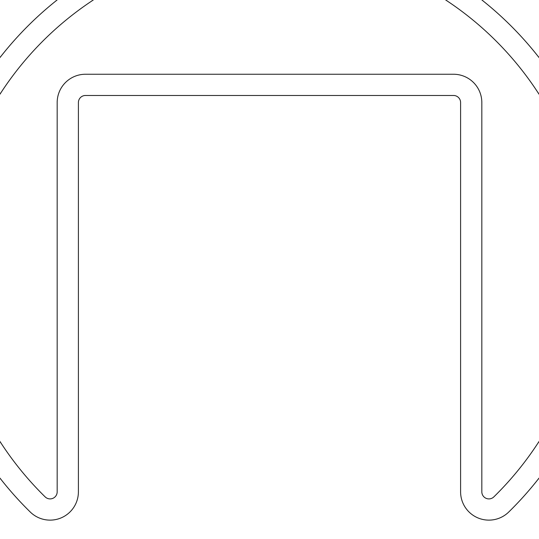 <?xml version="1.0" encoding="UTF-8"?>
<svg xmlns="http://www.w3.org/2000/svg" width="539" height="539" viewBox="0 0 539 539"><rect width="100%" height="100%" fill="white"/><g stroke="black" fill="none" stroke-linecap="round" stroke-linejoin="round"><path stroke-width="0.81" d="M85.485 95.477L453.515 95.477A7.074 7.074 0 0 1 460.596 102.558L460.596 491.817A28.311 28.311 0 0 0 508.715 512.043A341.847 341.847 0 0 0 512.05 26.957A341.847 341.847 0 0 0 26.95 26.957A341.847 341.847 0 0 0 30.285 512.043A28.311 28.311 0 0 0 78.404 491.817L78.404 102.558A7.074 7.074 0 0 1 85.485 95.477M57.174 491.817L57.174 102.558A28.311 28.311 0 0 1 85.485 74.247L453.515 74.247A28.311 28.311 0 0 1 481.826 102.558L481.826 491.817A7.074 7.074 0 0 0 493.859 496.877A320.611 320.611 0 0 0 496.985 41.921A320.611 320.611 0 0 0 42.015 41.921A320.611 320.611 0 0 0 45.141 496.877A7.074 7.074 0 0 0 57.174 491.817"/></g></svg>
